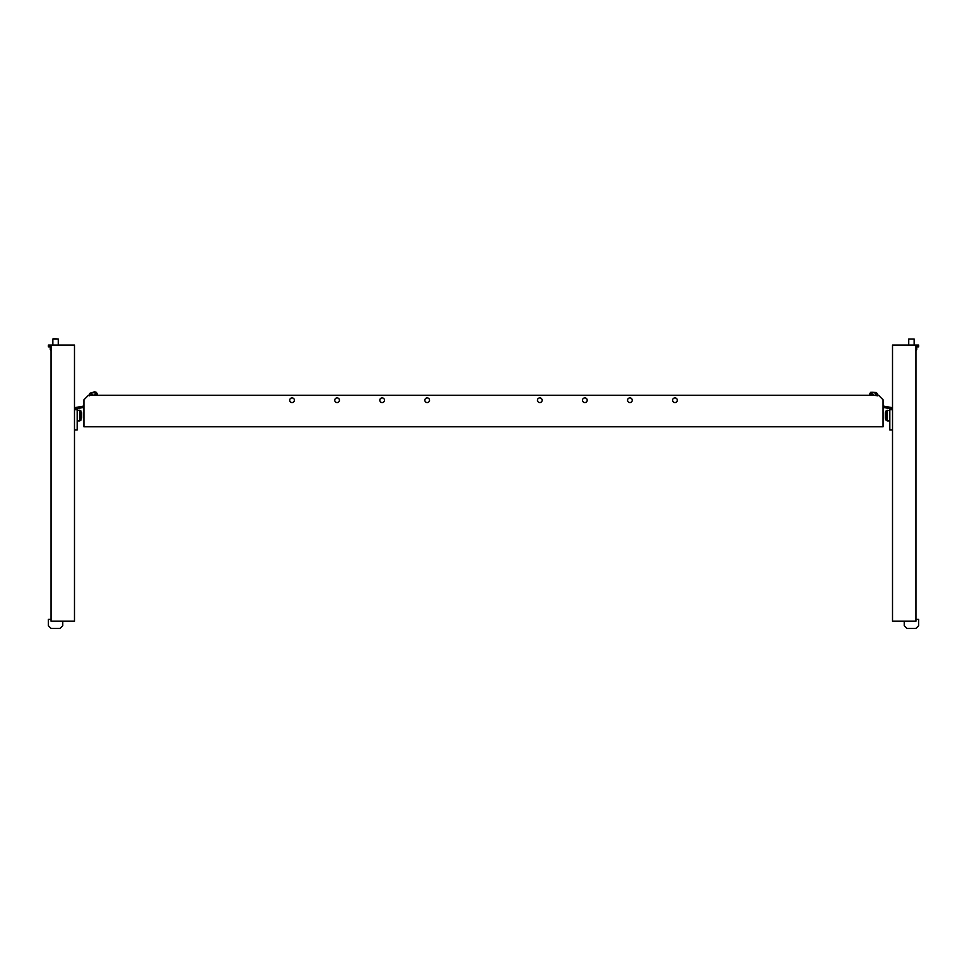 <?xml version="1.0" encoding="UTF-8"?>
<svg xmlns="http://www.w3.org/2000/svg" width="967" height="967" viewBox="0 0 967 967"><rect width="100%" height="100%" fill="white"/><g stroke="black" fill="none" stroke-linecap="round" stroke-linejoin="round"><path stroke-width="1.45" d="M51.058 346.875L48.35 346.875L48.35 345.074L74.483 345.074L74.483 621.213L51.058 621.213L51.058 345.074M62.77 621.213L62.77 625.709L60.063 628.417L51.058 628.417L48.35 625.709L48.35 619.4L51.058 619.4M53.306 338.583L58.262 339.03L58.262 345.074M52.859 339.03L52.859 345.074L52.859 339.03L58.262 339.03M914.141 339.03L908.738 339.03L914.141 339.03L914.141 345.074M915.942 346.875L918.65 346.875L918.65 345.074L892.517 345.074L892.517 621.213L915.942 621.213L915.942 345.074M904.23 621.213L904.23 625.709L906.937 628.417L915.942 628.417L918.65 625.709L918.65 619.4L915.942 619.4M677.287 400.229A2.345 2.345 0 0 0 674.954 397.884A2.345 2.345 0 0 0 672.609 400.229A2.345 2.345 0 0 0 674.954 402.562A2.345 2.345 0 0 0 677.287 400.229M632.249 400.229A2.345 2.345 0 0 0 629.904 397.884A2.345 2.345 0 0 0 627.559 400.229A2.345 2.345 0 0 0 629.904 402.562A2.345 2.345 0 0 0 632.249 400.229M587.199 400.229A2.345 2.345 0 0 0 584.854 397.884A2.345 2.345 0 0 0 582.509 400.229A2.345 2.345 0 0 0 584.854 402.562A2.345 2.345 0 0 0 587.199 400.229M542.149 400.229A2.345 2.345 0 0 0 539.804 397.884A2.345 2.345 0 0 0 537.471 400.229A2.345 2.345 0 0 0 539.804 402.562A2.345 2.345 0 0 0 542.149 400.229M292.046 402.562A2.345 2.345 0 0 0 294.391 400.229A2.345 2.345 0 0 0 292.046 397.884A2.345 2.345 0 0 0 289.713 400.229A2.345 2.345 0 0 0 292.046 402.562M337.096 402.562A2.345 2.345 0 0 0 339.441 400.229A2.345 2.345 0 0 0 337.096 397.884A2.345 2.345 0 0 0 334.751 400.229A2.345 2.345 0 0 0 337.096 402.562M382.146 402.562A2.345 2.345 0 0 0 384.491 400.229A2.345 2.345 0 0 0 382.146 397.884A2.345 2.345 0 0 0 379.801 400.229A2.345 2.345 0 0 0 382.146 402.562M427.196 402.562A2.345 2.345 0 0 0 429.529 400.229A2.345 2.345 0 0 0 427.196 397.884A2.345 2.345 0 0 0 424.851 400.229A2.345 2.345 0 0 0 427.196 402.562M83.936 399.77L83.936 426.798L883.064 426.798L883.064 399.77L878.556 395.273L88.444 395.273L83.936 399.77M892.517 429.989L889.821 429.989L889.821 409.73L891.175 409.73L891.163 407.458L883.064 406.031M883.064 408.787L883.391 407.47L889.821 408.594L889.821 409.73M892.517 409.718L891.163 409.73M870.832 392.264L869.901 393.376L870.832 392.264L877.287 393.4L877.794 394.778L877.287 393.4M875.812 394.427L877.601 395.829L873.66 395.128L871.871 393.726L869.708 394.439L869.563 395.273M885.313 413.973L885.313 417.974M885.313 413.211L885.313 415.907M885.313 412.752L886.062 410.987L886.062 420.162L885.313 413.163M885.313 416.692L885.313 418.324M871.835 392.264L876.731 393.303L876.307 392.493L871.835 392.264M74.483 429.989L77.179 429.989L77.179 409.73L75.825 409.73L75.837 407.458L83.936 406.031M77.179 409.73L77.179 408.594L83.609 407.47L83.936 408.787M74.483 409.718L75.837 409.73M89.713 393.4L89.206 394.778L89.713 393.4L91.321 393.11L96.168 392.264L97.099 393.376L96.168 392.264M95.129 393.726L97.292 394.439L93.34 395.128L91.188 394.427L89.399 395.829M97.292 394.439L97.437 395.273M94.935 391.744L90.245 393.134L95.564 392.203M81.687 417.974L81.687 413.102M81.687 416.33L81.687 413.211M50.248 349.438L50.248 346.875L50.248 349.438L51.058 350.67L50.248 349.438L51.058 349.438M916.027 350.634L916.752 346.875L916.752 349.438L915.942 349.438M885.47 412.123L887.259 410.25L887.259 420.887L889.821 420.887L886.062 420.162L887.259 420.887M79.741 420.887L77.179 420.887L80.938 420.162L79.741 420.887L79.741 410.25L80.938 410.987L80.938 420.162L81.687 412.752L79.741 410.25L77.179 410.25M908.738 339.03L908.738 345.074L908.738 339.03M886.062 410.987L889.821 410.25M885.47 419.013L886.062 420.162"/></g></svg>
